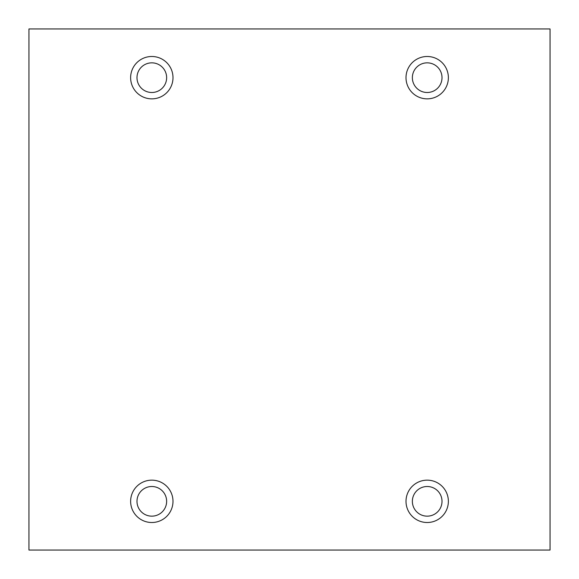 <?xml version="1.0" encoding="UTF-8"?>
<svg xmlns="http://www.w3.org/2000/svg" width="579" height="579" viewBox="0 0 579 579"><rect width="100%" height="100%" fill="white"/><g stroke="black" fill="none" stroke-linecap="round" stroke-linejoin="round"><path stroke-width="0.87" d="M550.05 28.95L28.95 28.95L28.95 550.05L550.05 550.05L550.05 28.95M151.814 98.857A21.184 21.184 0 0 1 133.467 67.077A21.184 21.184 0 0 1 170.154 67.077A21.184 21.184 0 0 1 151.814 98.857M427.186 98.857A21.184 21.184 0 0 1 408.846 67.077A21.184 21.184 0 0 1 445.533 67.077A21.184 21.184 0 0 1 427.186 98.857M427.186 522.511A21.184 21.184 0 0 1 408.846 490.739A21.184 21.184 0 0 1 445.533 490.739A21.184 21.184 0 0 1 427.186 522.511M151.814 522.511A21.184 21.184 0 0 1 133.467 490.739A21.184 21.184 0 0 1 170.154 490.739A21.184 21.184 0 0 1 151.814 522.511M166.636 501.327A14.83 14.83 0 0 1 151.814 516.157A14.83 14.83 0 0 1 136.984 501.327A14.83 14.83 0 0 1 151.814 486.505A14.83 14.83 0 0 1 166.636 501.327M442.016 501.327A14.83 14.83 0 0 1 427.186 516.157A14.83 14.83 0 0 1 412.364 501.327A14.83 14.83 0 0 1 427.186 486.505A14.83 14.83 0 0 1 442.016 501.327M442.016 77.673A14.83 14.83 0 0 1 427.186 92.495A14.83 14.83 0 0 1 412.364 77.673A14.83 14.83 0 0 1 427.186 62.843A14.83 14.83 0 0 1 442.016 77.673M166.636 77.673A14.83 14.83 0 0 1 151.814 92.495A14.83 14.83 0 0 1 136.984 77.673A14.83 14.83 0 0 1 151.814 62.843A14.83 14.83 0 0 1 166.636 77.673"/></g></svg>
